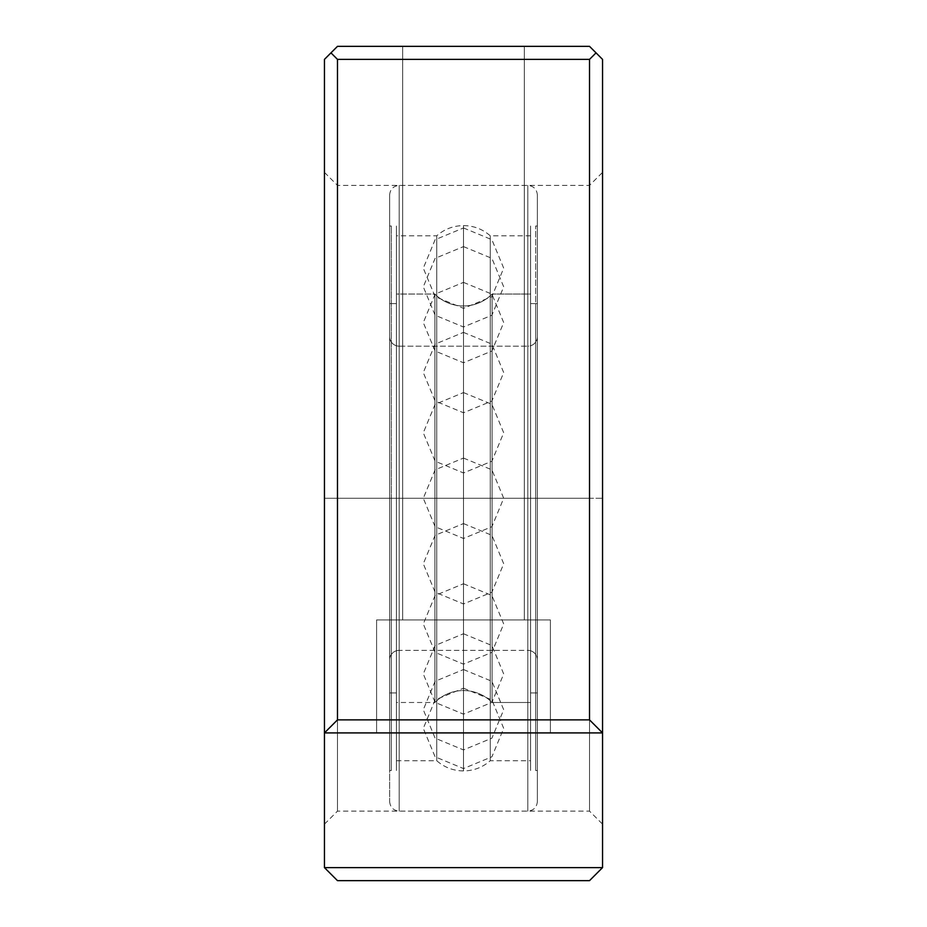 <?xml version="1.0" encoding="UTF-8"?>
<svg xmlns="http://www.w3.org/2000/svg" width="927" height="927" viewBox="0 0 927 927"><rect width="100%" height="100%" fill="white"/><g stroke="black" fill="none" stroke-linecap="round" stroke-linejoin="round"><path stroke-width="0.7" stroke-dasharray="4.63 3.48" d="M589.514 498.262L589.514 185.4L589.514 498.262L337.486 498.262L337.486 185.4L337.486 498.262L324.45 498.262L337.486 498.262L337.486 185.4L337.486 498.262L589.514 498.262L589.514 185.4L589.514 498.262L337.486 498.262L589.514 498.262L589.514 811.125L589.514 498.262L602.55 498.262L602.55 172.364L602.55 824.161L602.55 172.364L602.55 498.262L589.514 498.262L589.514 811.125L589.514 498.262M324.45 498.262L324.45 172.364L324.45 824.161L324.45 498.262L337.486 498.262L337.486 811.125L337.486 498.262L324.45 498.262L324.45 824.161L324.45 498.262M376.594 619.931L550.406 619.931L550.406 732.909L376.594 732.909L376.594 619.931L550.406 619.931L550.406 732.909L376.594 732.909L376.594 619.931L378.262 619.931L376.594 619.931L376.594 732.909L550.406 732.909L376.594 732.909L550.406 732.909L376.594 732.909L550.406 732.909L550.406 619.931L376.594 619.931L378.262 619.931L376.594 619.931L376.594 732.909L550.406 732.909L550.406 619.931L402.666 619.931L402.666 46.35L524.334 46.35L524.334 619.931L402.666 619.931L402.666 46.35L524.334 46.35L524.334 619.931L524.334 46.35L402.666 46.35L524.334 46.35L402.666 46.35L524.334 46.35L402.666 46.35L402.666 619.931L524.334 619.931L378.262 619.931L550.406 619.931L376.594 619.931M589.514 880.65L337.486 880.65L324.45 867.614L602.55 867.614L589.514 880.65L602.55 867.614L324.45 867.614L324.45 732.909L602.55 732.909L324.45 732.909L337.486 719.873L337.486 59.386L330.962 52.862L337.486 46.35L589.514 46.35L337.486 46.35L324.45 59.386L324.45 732.909L602.55 732.909L324.45 732.909L602.55 732.909L324.45 732.909L324.45 867.614L337.486 880.65L589.514 880.65M589.514 46.35L596.038 52.862L589.514 59.386L337.486 59.386L589.514 59.386L589.514 719.873L337.486 719.873L589.514 719.873L602.55 732.909L602.55 867.614L602.55 732.909L589.514 719.873L589.514 59.386L596.038 52.862L602.55 59.386L602.55 732.909L602.55 59.386L589.514 46.35M402.666 619.931L524.334 619.931L524.334 46.35L402.666 46.35L402.666 619.931L524.334 619.931L402.666 619.931M337.486 719.873L337.486 59.386L330.962 52.862L324.45 59.386L324.45 732.909L337.486 719.873M337.486 498.262L337.486 811.125L337.486 498.262M602.55 498.262L602.55 824.161L602.55 498.262M537.37 498.262L537.37 194.96L537.37 498.262L537.37 194.96L537.37 498.262L527.811 498.262L527.811 185.4L527.811 498.262L527.811 185.4L527.811 498.262L537.37 498.262L537.37 226.026L537.37 498.262L530.568 498.262L537.37 498.262L530.568 498.262L530.568 226.026L530.58 498.262L530.568 235.806L530.58 498.262L463.5 498.262L463.5 770.928L463.5 498.262L463.5 770.928L463.5 498.262L490.267 498.262L490.267 760.719L490.267 498.262L490.267 760.719L490.267 498.262L530.568 498.262L490.267 498.262L490.267 235.806L490.267 498.262L490.267 235.806L490.267 498.262L490.267 235.806L490.267 498.262L436.733 498.262L436.733 760.719L436.733 498.262L436.733 760.719L436.733 498.262L463.5 498.262L463.5 770.928L463.5 225.597L463.5 498.262L463.5 225.597L463.5 498.262L436.733 498.262L436.733 235.806L436.733 498.262L396.432 498.262L396.432 226.026L396.432 498.262L389.63 498.262L389.63 194.96L389.63 498.262L389.63 194.96L389.63 498.262L399.189 498.262L399.189 185.4L399.189 498.262L399.189 185.4L399.189 498.262L389.63 498.262L436.733 498.262L436.733 235.806L436.733 498.262L436.733 235.806L436.733 498.262L463.5 498.262L463.5 225.597L463.5 498.262L463.5 225.597L463.5 498.262L530.568 498.262L530.568 760.719L530.568 226.026L530.568 770.499L530.568 235.806L530.568 498.262L537.37 498.262L537.37 770.499L537.37 194.96L537.37 801.565L537.37 226.026L537.37 801.565L537.37 498.262L537.37 801.565L537.37 498.262L399.189 498.262L527.811 498.262L527.811 811.125L527.811 498.262L537.37 498.262L537.37 303.592L530.568 303.592L530.568 770.499L530.568 498.262L535.667 498.262L535.667 303.592L535.667 498.262L530.568 498.262L530.568 303.592L530.568 692.933L530.568 498.262L535.667 498.262L530.568 498.262L530.568 770.499L530.568 226.026L530.568 770.499L530.568 226.026L530.58 498.262L535.667 498.262L535.667 770.499L535.667 498.262L530.568 498.262L535.667 498.262L535.667 226.026L535.667 498.262L530.568 498.262L530.568 692.933L537.37 692.933L537.37 303.592L537.37 692.933L530.568 692.933L530.568 294.033L492.098 294.033L492.098 702.492A40.197 40.197 0 0 0 434.902 702.492L434.902 294.033A40.197 40.197 0 0 0 492.098 294.033L492.098 702.492L530.568 702.492L530.568 294.033L530.568 702.492L492.098 702.492L492.098 294.033A40.197 40.197 0 0 1 434.902 294.033L396.432 294.033L396.42 702.492L434.902 702.492L434.902 294.033L434.902 702.492A40.197 40.197 0 0 1 492.098 702.492L492.098 294.033L530.568 294.033L530.568 691.994L530.568 303.592L537.37 303.592L537.37 517.347L537.37 336.617A9.56 9.56 0 0 1 527.811 346.177L527.811 650.348A9.56 9.56 0 0 1 537.37 659.908L537.37 498.262M399.189 498.262L399.189 811.125L399.189 498.262L399.189 811.125L399.189 498.262L399.189 811.125L399.189 498.262L389.63 498.262L389.63 226.026L389.63 498.262L396.432 498.262L396.432 235.806L396.432 498.262L436.733 498.262L396.432 498.262L396.432 770.499L396.432 226.026L396.432 760.719L396.432 498.262L389.63 498.262L389.63 801.565L389.63 194.96L389.63 770.499L389.63 498.262L399.189 498.262L399.189 185.4L399.189 498.262L527.811 498.262L527.811 811.125L527.811 498.262L527.811 811.125L527.811 498.262L399.189 498.262M436.733 498.262L436.733 760.719L436.733 498.262M490.267 498.262L490.267 760.719L490.267 498.262M396.432 498.262L396.432 770.499L396.432 294.033L434.902 294.033L434.902 702.492L396.432 702.492L396.42 294.033L396.432 692.933L396.432 303.592L389.63 303.592L389.63 692.933L396.432 692.933L396.432 479.178L396.432 498.262L391.333 498.262L391.333 692.933L391.333 498.262L396.432 498.262L396.432 692.933L389.63 692.933L389.63 303.592L396.432 303.592L396.432 692.933L396.432 498.262L391.333 498.262L396.432 498.262L396.432 226.026L396.432 770.499L396.432 226.026L396.432 770.499L396.42 498.262L391.333 498.262L391.333 226.026L391.333 498.262L396.432 498.262L391.333 498.262L391.333 770.499L391.333 498.262L396.432 498.262L396.432 303.592L396.432 498.262M389.63 498.262L389.63 659.908A9.56 9.56 0 0 1 399.189 650.348L399.189 346.177A9.56 9.56 0 0 1 389.63 336.617L389.63 498.262M527.811 498.262L527.811 185.4L527.811 498.262M535.667 498.262L535.667 770.499L535.667 498.262M527.811 346.177L527.811 650.348L399.189 650.348L399.189 346.177L527.811 346.177A9.56 9.56 0 0 0 537.37 336.617L537.37 659.908A9.56 9.56 0 0 0 527.811 650.348L527.811 346.177L399.189 346.177L399.189 650.348A9.56 9.56 0 0 0 389.63 659.908L389.63 336.617A9.56 9.56 0 0 0 399.189 346.177L399.189 650.348L527.811 650.348L527.811 346.177M530.568 702.492L530.568 518.286L530.568 702.492M396.432 702.492L396.432 518.286L396.432 702.492M537.37 692.933L537.37 517.347L537.37 692.933M389.63 692.933L389.63 517.347L389.63 692.933M463.5 498.262L463.5 458.065L463.5 498.262M463.5 623.952L463.5 583.755L463.5 623.952M463.5 709.723L463.5 749.92L463.5 709.723M463.5 728.367L463.5 768.564L463.5 728.367M463.5 673.952L463.5 633.755L463.5 673.952M463.5 563.755L463.5 603.952L463.5 563.755M463.5 432.77L463.5 392.573L463.5 432.77M463.5 322.573L463.5 282.376L463.5 322.573M463.5 268.158L463.5 227.961L463.5 268.158M463.5 286.802L463.5 246.605L463.5 286.802M463.5 372.573L463.5 412.77L463.5 372.573M391.333 498.262L391.333 770.499L391.333 498.262M324.45 172.364L337.486 185.4L589.514 185.4L602.55 172.364M324.45 824.161L337.486 811.125L589.514 811.125L602.55 824.161M389.63 194.96C390.209 189.166 393.396 185.979 399.189 185.4L527.811 185.4C533.604 185.979 536.791 189.166 537.37 194.96M396.432 760.719L436.733 760.719C444.404 767.405 453.326 770.812 463.5 770.928C473.674 770.812 482.596 767.405 490.267 760.719L530.58 760.719M389.63 801.565C390.209 807.359 393.396 810.546 399.189 811.125L527.811 811.125C533.604 810.546 536.791 807.359 537.37 801.565M537.37 226.026L535.667 226.026M391.333 226.026L389.63 226.026M530.568 235.806L490.267 235.806C482.596 229.12 473.674 225.713 463.5 225.597C453.326 225.713 444.404 229.12 436.733 235.806L396.432 235.806M391.333 770.499L389.63 770.499M537.37 770.499L535.667 770.499M535.667 303.592L530.568 303.592M535.667 692.933L530.568 692.933M463.5 458.065L491.901 469.827L503.697 498.262L491.901 526.698L463.5 538.46L435.099 526.698L423.303 498.262L435.099 469.827L463.5 458.065M463.5 583.755L491.901 595.505L503.697 623.952L491.901 652.388L463.5 664.138L435.099 652.388L423.303 623.952L435.099 595.505L463.5 583.755M463.5 669.537L491.901 681.287L503.697 709.734L491.901 738.17L463.5 749.92L435.099 738.17L423.303 709.723L435.099 681.287L463.5 669.537M463.5 688.182L491.901 699.931L503.697 728.367L491.901 756.814L463.5 768.564L435.099 756.814L423.303 728.367L435.099 699.931L463.5 688.182M463.5 633.755L491.901 645.516L503.697 673.952L491.901 702.399L463.5 714.149L435.099 702.399L423.303 673.952L435.099 645.516L463.5 633.755M463.5 523.57L491.901 535.319L503.697 563.755L491.901 592.202L463.5 603.952L435.099 592.202L423.303 563.755L435.099 535.319L463.5 523.57M463.5 392.573L491.901 404.323L503.697 432.77L491.901 461.206L463.5 472.955L435.099 461.206L423.303 432.77L435.099 404.323L463.5 392.573M463.5 282.376L491.901 294.126L503.697 322.573L491.901 351.009L463.5 362.77L435.099 351.009L423.303 322.573L435.099 294.126L463.5 282.376M463.5 227.961L491.901 239.711L503.697 268.158L491.901 296.594L463.5 308.343L435.099 296.594L423.303 268.158L435.099 239.711L463.5 227.961M463.5 246.605L491.901 258.355L503.697 286.802L491.901 315.238L463.5 326.988L435.099 315.238L423.303 286.791L435.099 258.355L463.5 246.605M463.5 332.387L491.901 344.137L503.697 372.573L491.901 401.02L463.5 412.77L435.099 401.02L423.303 372.573L435.099 344.137L463.5 332.387M391.333 692.933L396.432 692.933M391.333 303.592L396.432 303.592"/><path stroke-width="1.39" d="M589.514 880.65L337.486 880.65L589.514 880.65L602.55 867.614L324.45 867.614L337.486 880.65L324.45 867.614L602.55 867.614L602.55 732.909L324.45 732.909L324.45 867.614L324.45 732.909L602.55 732.909L589.514 719.873L337.486 719.873L324.45 732.909L324.45 59.386L330.962 52.862L337.486 59.386L337.486 719.873L589.514 719.873L589.514 59.386L337.486 59.386L589.514 59.386L596.038 52.862L589.514 46.35L337.486 46.35L330.962 52.862L337.486 59.386L337.486 719.873L324.45 732.909L324.45 59.386L337.486 46.35L589.514 46.35L596.038 52.862L589.514 59.386L589.514 719.873L602.55 732.909L602.55 59.386L596.038 52.862L602.55 59.386L602.55 867.614L589.514 880.65"/></g></svg>
